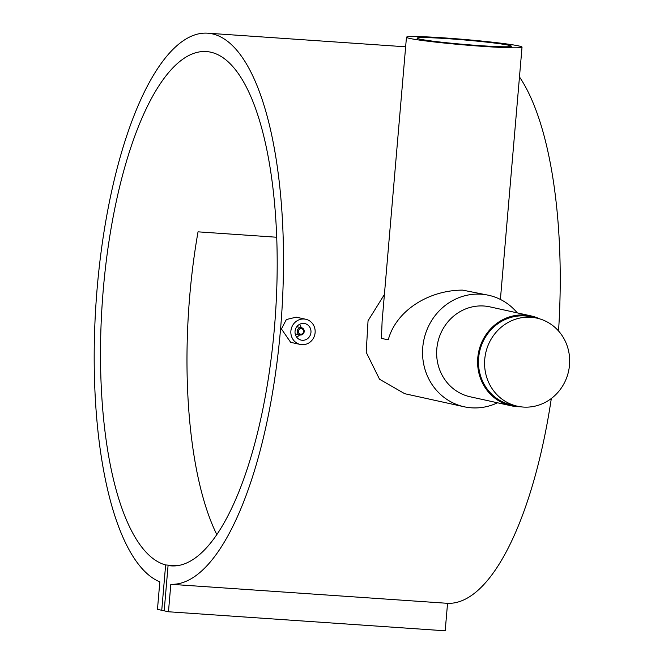 <?xml version="1.0" encoding="UTF-8"?>
<svg xmlns="http://www.w3.org/2000/svg" width="664" height="664" viewBox="0 0 664 664"><rect width="100%" height="100%" fill="white"/><g stroke="black" fill="none" stroke-linecap="round" stroke-linejoin="round"><path stroke-width="1" d="M530.976 317.276A45.111 42.421 -77.6 0 1 536.811 318.114A45.111 42.421 -77.6 0 1 569.131 368.196A45.111 42.421 -77.6 0 1 523.282 407.065A45.111 42.421 -77.6 0 1 517.447 406.227A45.111 42.421 -77.6 0 1 485.127 356.145A45.111 42.421 -77.6 0 1 530.976 317.276M517.447 406.227L511.338 404.882A45.111 42.421 -77.6 0 1 479.01 354.8A45.111 42.421 -77.6 0 1 524.867 315.931A45.111 42.421 -77.6 0 1 530.702 316.769L536.811 318.114M297.281 331.112A3.685 3.461 102.4 0 0 299.945 334.947A3.685 3.461 102.4 0 0 304.195 331.585A3.685 3.461 102.4 0 0 301.531 327.75A3.685 3.461 102.4 0 0 297.281 331.112M298.451 331.236A2.764 2.598 102.4 0 0 300.809 334.166A2.764 2.598 102.4 0 0 303.639 331.593A2.764 2.598 102.4 0 0 301.282 328.672A2.764 2.598 102.4 0 0 298.451 331.236M310.959 332.398A8.466 7.968 102.4 0 0 304.817 323.575A8.466 7.968 102.4 0 0 295.048 331.303A8.466 7.968 102.4 0 0 301.182 340.117A8.466 7.968 102.4 0 0 310.959 332.398M301.315 327.709L299.688 324.256M300.236 344.433L290.658 342.333L281.42 328.929L286.35 319.533L296.194 317.16L305.764 319.259A12.89 12.118 102.4 0 0 290.89 331.012A12.89 12.118 102.4 0 0 300.236 344.433A12.89 12.118 102.4 0 0 315.109 332.681A12.89 12.118 102.4 0 0 305.764 319.259M508.69 45.235A47.318 2.233 4.9 0 0 456.367 39.3A47.318 2.233 4.9 0 0 417.1 38.139A47.318 2.233 4.9 0 0 419.789 39.126A47.318 2.233 4.9 0 0 472.121 45.061A47.318 2.233 4.9 0 0 511.388 46.223A47.318 2.233 4.9 0 0 508.69 45.235M409.763 38.437A57.992 2.731 4.9 0 0 473.897 45.708A57.992 2.731 4.9 0 0 522.029 47.136A57.992 2.731 4.9 0 0 518.725 45.924A57.992 2.731 4.9 0 0 454.583 38.653A57.992 2.731 4.9 0 0 406.459 37.225A57.992 2.731 4.9 0 0 409.763 38.437M406.459 37.225L382.115 321.193L381.443 338.25A57.992 2.731 4.9 0 0 383.999 338.939A57.992 2.731 4.9 0 0 388.282 339.752C395.885 311.192 427.948 290.226 462.609 290.118L488.638 295.272A57.071 53.676 -77.6 0 1 517.264 312.877M520.202 406.733A46.032 43.284 -77.6 0 1 517.09 406.634A46.032 43.284 -77.6 0 1 511.139 405.779L470.17 396.781A46.032 43.284 -77.6 0 1 437.194 345.678A46.032 43.284 -77.6 0 1 483.981 306.013A46.032 43.284 -77.6 0 1 489.932 306.868L530.893 315.873A46.032 43.284 -77.6 0 1 539.525 318.811M497.502 402.782A57.071 53.676 -77.6 0 1 471.515 407.82A57.071 53.676 -77.6 0 1 464.136 406.766A57.071 53.676 -77.6 0 1 423.234 343.396A57.071 53.676 -77.6 0 1 481.259 294.218A57.071 53.676 -77.6 0 1 488.638 295.272M511.139 405.779A46.032 43.284 -77.6 0 1 478.155 354.676A46.032 43.284 -77.6 0 1 524.942 315.018A46.032 43.284 -77.6 0 1 530.893 315.873M159.816 581.863A276.166 92.993 93.9 0 1 97.251 287.188A276.166 92.993 93.9 0 1 207.79 33.2A276.166 92.993 93.9 0 1 281.71 313.723A276.166 92.993 93.9 0 1 170.822 584.287L168.465 611.768L164.191 610.83L168.075 565.487A257.757 86.793 -86.1 0 0 171.163 565.869A257.757 86.793 -86.1 0 0 275.435 314.67A257.757 86.793 -86.1 0 0 206.529 51.568A257.757 86.793 -86.1 0 0 102.87 294.492A257.757 86.793 -86.1 0 0 165.635 564.956L161.742 610.291L157.468 609.353L159.816 581.863M551.319 398.508A276.166 92.993 93.9 0 1 447.553 603.319L170.822 584.287M519.472 76.933A276.166 92.993 93.9 0 1 558.548 330.987M384.398 294.509L368.047 320.753L366.204 352.269L379.542 379.252L404.725 393.702L464.136 406.766M216.763 534.487A257.757 86.793 93.9 0 1 198.03 231.836L276.747 237.247M174.267 565.919L168.075 565.487M176.765 565.72L165.635 564.956M447.553 603.319L445.195 630.8L168.465 611.768M164.224 610.465L161.742 610.291M296.808 337.353L299.73 334.897M295.206 333.901L299.945 334.947M500.399 299.431L522.029 47.136M405.638 46.804L207.79 33.2M296.783 326.713L301.531 327.75"/></g></svg>
